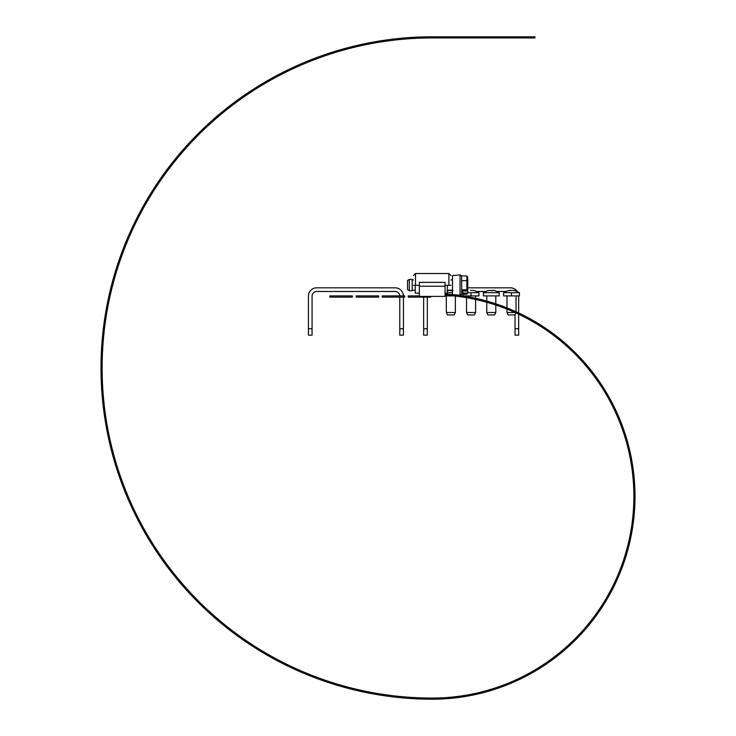 <?xml version="1.0" encoding="UTF-8"?>
<svg xmlns="http://www.w3.org/2000/svg" width="736" height="736" viewBox="0 0 736 736"><rect width="100%" height="100%" fill="white"/><g stroke="black" fill="none" stroke-linecap="round" stroke-linejoin="round"><path stroke-width="1.1" d="M399.786 295.918A4.618 4.618 0 0 0 395.168 291.484L316.682 291.484A4.618 4.618 0 0 0 312.064 296.102L312.064 335.138L308.421 335.138L308.421 328.716L312.064 328.716M399.786 297.151L399.786 328.716L403.438 328.716L403.438 297.151M403.429 295.918A8.271 8.271 0 0 0 395.168 287.831L316.682 287.831A8.271 8.271 0 0 0 308.421 296.102L308.421 328.716M403.438 328.716L403.438 335.138L399.786 335.138L399.786 328.716M505.724 291.484L497.058 291.484M485.502 291.484L476.836 291.484M515.025 314.649L515.025 328.716L518.668 328.716L518.668 314.217M518.668 312.966L518.668 296.102A8.271 8.271 0 0 0 518.668 295.918M517.252 291.465A8.271 8.271 0 0 0 510.407 287.831L467.746 287.831M423.651 297.151L423.651 335.138L427.303 335.138L427.303 297.151M518.668 328.716L518.668 335.138L515.025 335.138L515.025 328.716M446.32 295.918L446.32 312.515L455.363 312.515L455.363 296.065M454.057 295.918L445.041 295.918M446.32 312.515L447.442 314.925L454.232 314.925L455.363 312.515M452.493 292.689L447.35 292.689M451.959 290.315L453.026 290.407L451.435 290.784L449.724 290.315L446.954 290.784L449.724 290.315M466.541 297.675L466.541 312.515L475.585 312.515L475.585 299.451M474.996 290.784L472.181 290.315L474.996 290.784L478.961 292.689L478.961 295.918L463.165 295.918L462.999 294.271M466.541 312.515L467.664 314.925L474.453 314.925L475.585 312.515M478.961 292.689L467.746 292.689M472.181 290.315L470.405 290.407M486.763 302.257L486.763 312.515L495.797 312.515L495.797 305.026M499.183 295.918L483.386 295.918L483.386 292.689L499.183 292.689L499.183 295.918M486.763 312.515L487.885 314.925L494.675 314.925L495.797 312.515M492.402 290.315L493.47 290.407L491.878 290.784L490.167 290.315L487.352 290.784L490.167 290.315M493.47 290.407L495.218 290.784L493.47 290.407M506.984 309.111L506.984 312.515L514.988 312.515M519.404 295.918L503.599 295.918L503.599 292.689L519.404 292.689L519.404 295.918M506.984 312.515L508.107 314.925L514.896 314.925L515.844 312.901M512.624 290.315L515.393 290.784L512.624 290.315L507.573 290.784L510.388 290.315M369.72 693.257L367.706 692.861M354.274 689.899L352.277 689.411M323.95 681.012L322.009 680.331M309.138 675.492L307.234 674.719M294.612 669.272L292.744 668.408M280.398 662.363L278.576 661.416M239.945 637.689L238.28 636.493M227.304 628.213L225.694 626.934M203.44 607.504L201.958 606.078M192.271 596.316L190.863 594.817M181.654 584.605L180.311 583.05M171.608 572.406L170.338 570.786M153.309 546.646L152.205 544.907M145.102 533.131L144.09 531.346M137.558 519.248L136.62 517.417M130.677 505.025L129.83 503.148M124.485 490.48L123.731 488.566M114.209 460.598L113.638 458.62M110.152 445.317L109.682 443.32M106.83 429.87L106.453 427.846M104.254 414.276L103.969 412.243M101.329 382.812L101.246 380.76M101.007 367.006L101.016 364.955M101.43 351.21L101.54 349.158M102.608 335.45L102.81 333.408M107.208 304.189L107.612 302.174M110.621 288.76L111.118 286.764M114.77 273.507L115.359 271.538M125.221 243.68L125.994 241.785M131.496 229.181L132.37 227.314M146.096 201.158L147.136 199.382M154.385 187.698L155.508 185.978M172.831 162.04L174.11 160.43M182.951 149.896L184.313 148.359M193.642 138.258L195.068 136.786M204.875 127.135L206.374 125.736M241.564 97.17L243.248 95.993M254.702 88.384L256.441 87.28M282.155 72.735L283.995 71.815M296.415 65.918L298.292 65.081M325.818 54.354L327.768 53.691M340.906 49.634L342.884 49.073M356.196 45.641L358.202 45.172M387.265 39.864L389.298 39.588M402.969 38.088L405.021 37.913M418.747 37.076L420.799 36.993M448.206 698.565L447.644 698.611L448.206 698.565M464.287 696.642L466.311 696.311M480.718 693.312L482.706 692.806M497.343 688.454L496.809 688.629L497.343 688.454M512.468 682.64L514.344 681.821M528.071 675.114L527.565 675.381L528.071 675.114M542.027 666.89L543.748 665.767M555.726 657.239L557.345 655.978M568.588 646.493L570.096 645.104M580.511 634.717L581.909 633.208M591.431 621.994L592.029 621.23M601.57 607.945L601.257 608.414L601.57 607.945M610.199 593.575L609.932 594.072L610.199 593.575M618.212 577.18L617.384 579.066M623.585 563.491L624.248 561.55M628.47 547.455L628.71 546.517M632.012 531.07L632.353 529.046M634.193 514.455L634.368 512.403M634.993 497.711L635.002 495.659M467.746 292.569L467.415 293.094L462.659 293.094L462.659 290.996L467.415 290.996L467.746 290.481L467.746 292.762L466.872 294.271L461.628 294.271L461.73 293.655L461.628 294.271M461.628 280.628L466.872 280.628L466.918 275.982L461.628 275.89L461.73 293.655M414.147 698.703L416.199 698.814M399.363 697.572L400.439 697.673M382.711 695.483L384.744 695.787M368.101 692.935L369.159 693.146M351.725 689.273L353.722 689.77M321.476 680.147L323.417 680.828M293.112 668.582L294.096 669.033M253.037 646.558L251.307 645.435M237.82 636.162L239.485 637.358M201.544 605.682L203.026 607.108M190.468 594.403L191.884 595.902M179.943 582.618L181.286 584.182M160.641 557.603L161.819 559.277M136.362 516.911L137.292 518.742M129.6 502.633L130.438 504.5M123.519 488.042L124.274 489.955M118.146 473.174L118.809 475.125M109.554 442.768L110.023 444.774M103.896 411.682L104.172 413.715M102.184 395.968L102.368 398.01M101.228 380.19L101.31 382.242M101.007 366.445L101.025 364.384M101.568 348.597L101.458 350.649M104.926 317.17L104.613 319.203M107.723 301.613L107.318 303.628M111.256 286.212L110.759 288.208M115.524 270.995L114.926 272.964M120.511 255.999L119.821 257.931M126.215 241.252L125.433 243.156M131.735 228.666L132.609 226.798M155.287 186.318L154.689 187.22M164.836 172.528L163.631 174.184M174.469 159.988L173.181 161.598M184.69 147.936L183.328 149.472M195.463 136.372L194.037 137.853M206.788 125.341L205.289 126.748M218.62 114.871L217.056 116.196M230.938 104.963L229.31 106.223M243.717 95.662L242.024 96.839M256.919 86.986L255.18 88.081M270.526 78.945L268.732 79.948M284.501 71.558L282.661 72.478M298.807 64.851L296.93 65.679M312.515 59.184L311.512 59.57M343.427 48.916L341.449 49.478M358.754 45.043L356.748 45.512M374.247 41.906L372.223 42.274M389.868 39.514L387.826 39.79M405.582 37.867L403.54 38.042M445.041 294.014A202.796 202.796 0 0 1 634.901 502.826A202.796 202.796 0 0 1 432.198 699.2L430.891 699.2M432.943 699.2L432.198 699.2A331.2 331.2 0 0 1 100.998 368A331.2 331.2 0 0 1 432.198 36.8L534.925 36.8L534.925 37.932L528.503 37.932L528.503 36.8M416.199 697.682L414.147 697.572M414.718 697.608L415.454 697.645M415.831 697.664L416.769 697.71M399.013 696.394L399.749 696.468M400.126 696.504L401.056 696.596M400.494 696.541L398.443 696.339M383.382 694.444L384.118 694.545M384.486 694.6L385.416 694.738M384.854 694.655L382.821 694.352M367.862 691.739L368.598 691.886M368.966 691.96L369.886 692.134M369.325 692.024L367.31 691.628M352.498 688.298L353.216 688.482M353.584 688.574L354.494 688.795M353.933 688.657L351.946 688.16M337.3 684.13L338.017 684.351M338.376 684.452L339.278 684.719M338.726 684.563L336.757 683.974M322.331 679.245L323.03 679.494M323.389 679.613L324.272 679.926M323.739 679.742L321.798 679.061M307.611 673.652L308.292 673.928M308.642 674.075L309.516 674.424M308.982 674.213L307.087 673.44M293.167 667.359L293.839 667.672M294.188 667.828L295.035 668.224M294.52 667.984L292.652 667.12M280.039 660.9L280.867 661.333M280.361 661.075L278.539 660.118M265.273 652.749L265.917 653.117M266.239 653.31L267.048 653.78M266.552 653.494L264.785 652.455M251.878 644.46L252.503 644.865M253.129 645.27L251.399 644.147M238.896 635.545L239.494 635.978M239.798 636.198L240.562 636.741M226.348 626.014L226.936 626.474M227.231 626.713L227.958 627.293M227.516 626.943L225.906 625.664M214.277 615.903L214.838 616.391M215.4 616.878L213.854 615.526M202.694 605.222L203.237 605.737M203.771 606.252L202.29 604.826M192.666 595.084L191.259 593.593M181.139 582.268L181.617 582.838M181.866 583.124L182.473 583.832M182.105 583.4L180.771 581.836M171.203 570.05L171.654 570.639M171.884 570.934L172.463 571.67M172.114 571.219L170.853 569.6M161.856 557.364L162.288 557.98M162.5 558.284L163.042 559.047M162.711 558.587L161.534 556.904M153.134 544.254L153.53 544.879M153.732 545.201L154.238 545.992M153.925 545.514L152.83 543.775M145.59 531.714L146.059 532.524M145.774 532.036L144.762 530.251M137.604 516.856L137.936 517.518M138.11 517.859L138.534 518.687M138.276 518.181L137.347 516.35M130.833 502.633L131.146 503.314M131.293 503.654L131.68 504.51M131.45 503.985L130.603 502.118M124.761 488.106L125.028 488.796M125.166 489.146L125.516 490.02M125.304 489.486L124.55 487.572M119.379 473.303L119.618 474.002M119.738 474.361L120.042 475.244M119.858 474.711L119.195 472.76M114.715 458.252L114.917 458.97M115.018 459.328L115.276 460.23M115.12 459.687L114.558 457.709M110.768 443.008L110.934 443.734M111.026 444.093L111.237 445.004M111.108 444.452L110.639 442.456M107.557 427.588L107.686 428.315M107.824 429.051L107.456 427.027M105.23 413.144L105.358 414.064M105.285 413.503L105.009 411.47M103.353 396.373L103.417 397.118M103.454 397.495L103.537 398.424M103.482 397.854L103.307 395.812M102.378 380.659L102.405 381.395M102.424 381.772L102.46 382.711M102.433 382.14L102.35 380.089M102.148 364.909L102.138 365.654M102.138 366.022L102.129 366.96M102.138 366.39L102.148 364.338M102.672 349.168L102.626 349.904M102.608 350.281L102.562 351.219M102.589 350.649L102.7 348.597M103.942 333.463L103.868 334.208M103.831 334.576L103.73 335.515M103.794 334.944L104.006 332.902M105.966 317.842L105.855 318.578M105.8 318.955L105.662 319.875M105.745 319.314L106.048 317.28M108.726 302.34L108.578 303.066M108.505 303.434L108.33 304.354M108.44 303.793L108.845 301.788M112.231 286.985L112.047 287.702M111.955 288.07L111.734 288.981M111.863 288.429L112.369 286.433M116.463 271.814L116.242 272.522M116.132 272.881L115.865 273.783M116.03 273.231L116.628 271.271M121.403 256.855L121.155 257.554M121.035 257.913L120.722 258.796M120.906 258.262L121.596 256.321M127.061 242.153L126.776 242.843M126.638 243.193L126.288 244.058M126.5 243.533L127.282 241.629M133.409 227.746L133.096 228.418M132.94 228.758L132.544 229.604M132.784 229.089L133.658 227.231M140.447 213.652L140.098 214.305M139.923 214.636L139.49 215.473M139.748 214.967L140.714 213.146M148.138 199.907L147.761 200.551M147.568 200.873L147.099 201.682M147.384 201.186L148.433 199.419M156.483 186.548L156.078 187.165M155.866 187.487L155.36 188.269M155.664 187.79L156.796 186.07M165.453 173.604L165.02 174.202M164.8 174.506L164.248 175.26M164.579 174.8L165.784 173.144M175.03 161.092L174.57 161.672M174.331 161.966L173.751 162.702M174.101 162.26L175.389 160.65M185.196 149.058L184.699 149.62M184.451 149.905L183.834 150.604M184.212 150.181L185.573 148.635M195.923 137.531L195.399 138.064M195.141 138.331L194.488 139.003M194.884 138.598L196.319 137.126M207.184 126.518L206.641 127.024M206.365 127.282L205.684 127.926M206.098 127.53L207.598 126.132M218.96 116.058L218.39 116.536M218.104 116.785L217.396 117.392M217.828 117.024L219.392 115.69M231.224 106.177L230.635 106.628M230.331 106.858L229.595 107.428M230.046 107.079L231.674 105.828M243.938 96.885L243.331 97.308M243.027 97.52L242.254 98.063M242.724 97.732L244.407 96.563M257.094 88.21L256.459 88.605M256.146 88.808L255.355 89.304M255.834 89.001L257.572 87.906M270.636 80.178L269.992 80.537M269.661 80.721L268.852 81.19M269.339 80.905L271.133 79.902M284.556 72.8L283.884 73.131M283.222 73.462L285.062 72.542M297.776 66.544L296.921 66.921M297.445 66.691L299.322 65.863M313.361 60.067L312.662 60.334M312.312 60.472L311.438 60.812M311.972 60.61L313.886 59.864M328.182 54.749L327.474 54.988M327.124 55.099L326.232 55.402M326.775 55.218L328.725 54.574M342.166 50.444L341.265 50.701M341.817 50.545L343.795 49.993M357.061 46.598L359.067 46.138M373.943 43.111L373.207 43.24M372.839 43.314L371.919 43.479M372.48 43.378L374.504 43.01M389.51 40.701L388.774 40.802M388.396 40.848L387.467 40.977M388.038 40.894L390.071 40.627M405.168 39.036L404.432 39.1M404.055 39.137L403.126 39.21M403.687 39.164L405.738 38.99M420.891 38.125L420.155 38.152M419.41 38.18L421.461 38.106M433.513 698.068L432.198 698.068A330.068 330.068 0 0 1 102.129 368A330.068 330.068 0 0 1 432.198 37.932L528.503 37.932M419.364 294.575L419.327 294.014A202.796 202.796 0 0 1 419.364 294.014M445.041 295.145A201.664 201.664 0 0 1 633.77 502.826A201.664 201.664 0 0 1 432.198 698.068L430.891 698.068M432.943 698.068L432.198 698.068M449.227 697.351L450.156 697.268M449.595 697.314L447.552 697.489M466.127 695.198L464.103 695.529M482.071 691.803L482.972 691.573M482.43 691.711L480.442 692.217M498.042 687.019L498.916 686.716M513.553 680.929L514.409 680.552M513.894 680.782L512.008 681.61M528.834 673.412L527.031 674.378M542.818 665.022L543.6 664.516M543.122 664.82L541.411 665.942M556.361 655.316L557.097 654.736M556.655 655.086L555.036 656.346M569.066 644.515L569.747 643.88M580.824 632.712L581.458 632.022M581.072 632.436L579.683 633.944M591.578 619.97L592.149 619.234M591.799 619.684L590.539 621.294M601.441 606.078L600.309 607.798M609.739 592.057L610.181 591.229M617.035 577.07L617.403 576.214M617.182 576.73L616.354 578.606M623.061 561.531L623.364 560.648M623.18 561.182L622.518 563.123M627.882 545.183L627.376 547.179M631.184 529.221L631.332 528.301M631.24 528.862L630.899 530.886M633.208 512.679L633.282 511.75M633.245 512.311L633.07 514.363M633.871 496.027L633.862 495.089M633.871 495.659L633.862 497.711M445.041 282.357L445.041 296.378L419.364 296.378L419.364 282.357L445.041 282.357M445.041 285.338L450.947 285.338C450.947 272.771 450.947 272.771 450.947 285.338M419.364 285.338L413.457 285.338C413.457 272.771 413.457 272.771 413.457 285.338M445.041 293.103L447.35 293.103L447.35 285.338M415.251 285.338L415.251 293.103L419.364 293.103M452.493 294.584L452.493 275.577L460.055 274.914L461.656 275.982L460.055 274.914L460.055 295.246L461.656 294.179L460.055 295.246L452.493 294.584M412.169 290.021L412.169 279.432L409.326 279.432L409.326 290.729L412.169 290.729L412.169 290.021M409.326 279.432L407.551 280.462L407.551 289.699L409.326 290.729M461.628 289.818L466.872 289.818L466.872 280.628M467.415 293.094L466.918 294.179M467.415 290.996L466.872 289.818M467.746 290.481L467.746 277.398L466.928 275.991M462.659 290.996L462.659 293.094M329.857 297.151L352.351 297.151L352.351 295.918L329.857 295.918L329.857 297.151M378.69 295.918L356.196 295.918L356.196 297.151L378.69 297.151L378.69 295.918M382.223 297.151L404.726 297.151L404.726 295.918L382.223 295.918L382.223 297.151M419.364 295.918L408.222 295.918L408.222 297.151L430.716 297.151L430.716 296.378M423.651 328.716L427.303 328.716M471.058 295.918L471.058 292.689M511.502 295.918L511.502 292.689M445.041 286.249L419.364 286.249M448.896 285.338L448.896 273.525L450.947 275.577L448.896 273.525L415.509 273.525L415.509 285.338M466.541 295.918L466.541 296.534M475.585 295.918L475.585 298.301M486.763 295.918L486.763 301.079M495.797 295.918L495.797 303.839M487.352 290.784L483.386 292.689M495.218 290.784L499.183 292.689M506.984 295.918L506.984 307.896M516.019 295.918L516.019 311.733M515.43 290.784L519.404 292.689M507.573 290.784L503.608 292.689M415.509 273.525L413.457 275.577L415.509 273.525M452.493 279.947L450.947 279.947M452.493 290.214L447.35 290.214M413.457 279.947L412.169 279.947M415.251 290.214L412.169 290.214"/></g></svg>
